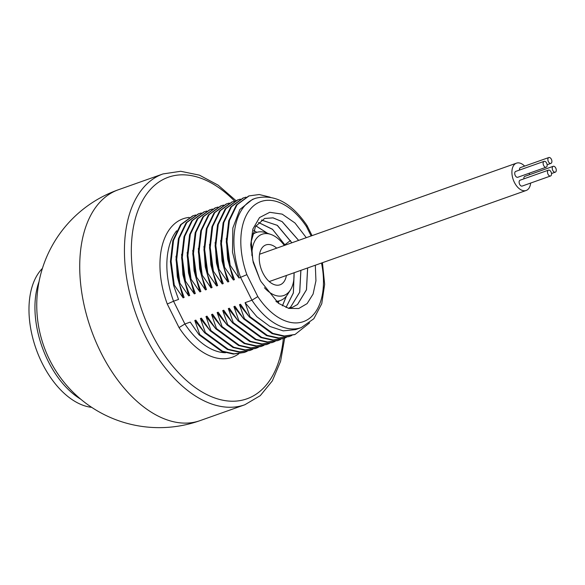 <?xml version="1.0" encoding="UTF-8"?>
<svg xmlns="http://www.w3.org/2000/svg" width="585" height="585" viewBox="0 0 585 585"><rect width="100%" height="100%" fill="white"/><g stroke="black" fill="none" stroke-linecap="round" stroke-linejoin="round"><path stroke-width="0.88" d="M80.701 399.167A76.657 45.272 -109.5 0 1 39.041 281.656M200.121 420.608A122.455 72.321 70.5 0 1 100.766 352.287A122.455 72.321 70.5 0 1 118.294 189.781A122.455 122.455 0 0 0 39.429 330.642A73.469 43.392 70.5 0 0 49.637 359.863A73.469 43.392 70.5 0 0 50.149 360.879A122.455 122.455 0 0 0 200.121 420.608L244.83 404.761A122.455 72.321 -109.5 0 1 145.468 336.433A122.455 72.321 -109.5 0 1 162.996 173.935L180.699 171.281L199.427 175.156L218.125 185.145L235.93 200.604M91.691 407.35A76.657 45.272 -109.5 0 1 36.065 348.85A76.657 45.272 -109.5 0 1 42.42 268.376M276.902 302.123A46.529 27.48 70.5 0 0 277.027 301.706M286.021 307.498L293.392 292.946L294.145 272.734M285.136 245.173L272.456 229.24L258.519 222.49M253.693 230.336L256.778 232.34M278.965 301.019L278.219 303.132M282.438 305.831L286.467 296.032M267.564 233.305L255.908 225.861M258.497 222.512L272.581 229.408L285.085 245.195M294.087 272.756L293.341 292.939L285.999 307.491M255.886 225.89L267.455 233.269M286.394 296.12L282.401 305.816M261.429 220.055L277.18 225.298L291.842 242.797M300.851 270.358L299.681 292.207L290.745 306.906L288.873 308.2M288.902 308.2L290.796 306.884L299.732 292.193L300.902 270.343M291.9 242.775L277.385 225.393L261.451 220.04M298.606 240.398L282.116 221.642L273.041 217.876L264.632 218.454L255.55 226.453L251.287 241.386L252.815 260.303L259.937 279.506L253.225 262.533L250.709 244.801L252.881 228.998L259.528 217.561L269.765 212.296L282.167 214.132L294.957 222.965L306.291 237.671M288.332 308.266L292.405 307.344L297.56 304.492L306.489 289.794L307.659 267.945M264.683 218.432L273.093 217.854L282.167 221.627L298.657 240.384M259.937 279.506A46.529 27.48 70.5 0 0 260.976 281.517L278.533 303.359L288.844 308.405L298.73 308.522L307.118 303.6L313.085 294.065L315.937 280.829L315.322 265.232M176.633 230.782A68.577 40.504 70.5 0 0 173.54 301.216L178.535 299.447L173.591 285.392L174.293 285.144L183.105 297.823L184.129 297.465L179.178 283.411L179.88 283.162L188.699 295.842L189.715 295.483L184.772 281.429L185.467 281.18L194.286 293.86L195.302 293.502L190.359 279.447L191.054 279.199L199.873 291.878L200.889 291.52L195.946 277.465L196.64 277.217L205.459 289.897L206.476 289.538L201.532 275.484L202.234 275.235L211.046 287.915L212.062 287.557L207.119 273.502L207.821 273.253L216.633 285.941L217.657 285.575L212.706 271.52L213.408 271.279L222.227 283.959L223.243 283.593L218.3 269.546L218.995 269.297L227.814 281.977L228.83 281.612L223.887 267.564L224.581 267.316L233.4 279.996L234.417 279.63L229.474 265.583L230.176 265.334L238.987 278.014L246.87 274.658A63.677 37.608 -109.5 0 1 254.117 205.393A63.677 37.608 -109.5 0 1 306.481 226.629L306.993 225.481C291.367 202.673 274.204 193.613 255.506 198.3A68.577 40.504 -109.5 0 0 240.596 277.444L251.952 300.222L257.81 296.602A63.677 37.608 -109.5 0 0 306.372 320.331A63.677 37.608 -109.5 0 0 321.501 263.038M238.987 278.014L232.501 252.135L232.83 228.04L239.872 209.488L252.486 199.375L255.506 198.3M301.333 327.563L295.52 329.626L283.198 330.869L269.948 326.452L256.881 316.763L245.093 302.657L251.952 300.222A68.577 40.504 -109.5 0 0 301.333 327.563L313.823 318.745L321.757 303.717L324.646 284.368L322.437 262.709M245.093 302.657L250.036 316.704L249.342 316.953L240.523 304.273L239.506 304.639L244.45 318.686L243.755 318.935L234.936 306.255L233.92 306.613L238.863 320.668L238.161 320.916L229.349 308.236L228.333 308.595L233.276 322.649L232.574 322.898L223.762 310.218L222.739 310.577L227.689 324.631L226.987 324.88L218.168 312.2L217.152 312.558L222.095 326.613L221.401 326.861L212.582 314.182L211.565 314.54L216.508 328.594L215.814 328.843L206.995 316.163L205.978 316.522L210.922 330.576L210.227 330.825L201.408 318.145L200.392 318.503L205.335 332.558L204.633 332.806L195.821 320.119L194.805 320.485L199.748 334.54L199.046 334.781L190.235 322.101L184.897 323.995A68.577 40.504 70.5 0 0 225.561 352.74M230.176 265.334L227.002 241.612L229.415 220.574L237.086 204.713L249.086 195.902L259.228 194.527L270.175 197.182M229.474 265.583L226.3 241.861L228.713 220.823L236.391 204.962L248.625 196.063M233.4 279.996L227.609 258.877L226.307 238.461M224.581 267.316L221.415 243.594L223.821 222.556L231.499 206.695L243.499 197.884L245.978 197.145M223.887 267.564L220.713 243.843L223.126 222.805L230.804 206.936L243.038 198.044M227.814 281.977L222.022 260.859L220.72 240.442M218.995 269.297L215.821 245.576L218.234 224.538L225.912 208.677L237.912 199.865L240.391 199.127M218.3 269.546L215.126 245.824L217.54 224.786L225.21 208.918L237.452 200.026M222.227 283.959L216.435 262.84L215.134 242.424M213.408 271.279L210.234 247.557L212.648 226.519L220.326 210.651L232.318 201.847L234.804 201.108M212.706 271.52L209.54 247.806L211.953 226.768L219.624 210.9L231.857 202.008M216.633 285.941L210.849 264.822L209.547 244.406M207.821 273.253L204.648 249.539L207.061 228.501L214.732 212.633L226.731 203.821L229.218 203.09M207.119 273.502L203.953 249.788L206.359 228.75L214.037 212.881L226.271 203.989M211.046 287.915L205.255 266.804L203.953 246.387M202.234 275.235L199.061 251.521L201.474 230.483L209.145 214.615L221.145 205.803L223.631 205.072M201.532 275.484L198.359 251.769L200.772 230.731L208.45 214.863L220.684 205.971M205.459 289.897L199.668 268.786L198.366 248.369M196.64 277.217L193.474 253.502L195.887 232.464L203.558 216.596L215.558 207.785L218.037 207.053M195.946 277.465L192.772 253.751L195.185 232.713L202.863 216.845L215.097 207.953M199.873 291.878L194.081 270.767L192.779 250.343M191.054 279.199L187.887 255.484L190.293 234.446L197.971 218.578L209.971 209.766L212.45 209.035M190.359 279.447L187.185 255.733L189.598 234.695L197.269 218.827L209.51 209.935M194.286 293.86L188.494 272.749L187.193 252.325M185.467 281.18L182.293 257.466L184.706 236.428L192.385 220.56L204.377 211.748L206.863 211.017M184.772 281.429L181.599 257.714L184.012 236.676L191.683 220.808L203.916 211.916M188.699 295.842L182.908 274.731L181.606 254.307M179.88 283.162L176.707 259.447L179.12 238.409L186.798 222.541L198.79 213.73L201.277 212.998M179.178 283.411L176.012 259.689L178.425 238.651L186.096 222.79L198.33 213.898M183.105 297.823L177.321 276.712L176.019 256.288M174.293 285.144L171.12 261.422L173.533 240.384L181.204 224.523L193.204 215.711L195.69 214.98M173.591 285.392L170.425 261.67L172.831 240.632L180.509 224.772L192.743 215.872M173.54 301.216L167.273 304.017L179.039 327.6L184.897 323.995L173.54 301.216M244.318 352.455L233.364 354.064L221.854 351.468L199.046 334.781M247.162 351.314L244.757 352.302L234.058 353.815L222.549 351.219L199.748 334.54M204.128 332.126L194.805 320.485M249.905 350.473L238.951 352.082L227.441 349.486L204.633 332.806M252.757 349.333L250.343 350.32L239.653 351.841L228.143 349.238L205.335 332.558M209.715 330.152L200.392 318.503M255.499 348.492L244.537 350.101L233.027 347.505L210.227 330.825M258.343 347.351L255.93 348.338L245.239 349.859L233.729 347.256L210.922 330.576M215.302 328.17L205.978 316.522M261.086 346.51L250.124 348.126L238.614 345.523L215.814 328.843M263.93 345.369L261.517 346.357L250.826 347.878L239.316 345.274L216.508 328.594M220.889 326.189L211.565 314.54M266.672 344.528L255.718 346.144L244.208 343.541L221.401 326.861M269.517 343.388L267.111 344.375L256.413 345.896L244.903 343.3L222.095 326.613M226.483 324.207L217.152 312.558M272.259 342.547L261.305 344.163L249.795 341.567L226.987 324.88M275.104 341.406L272.698 342.393L262 343.914L250.49 341.318L227.689 324.631M232.07 322.225L222.739 310.577M277.846 340.565L266.892 342.181L255.382 339.585L232.574 322.898M280.69 339.424L278.284 340.411L267.586 341.933L256.076 339.337L233.276 322.649M237.656 320.244L228.333 308.595M283.433 338.583L272.478 340.199L260.969 337.603L238.161 320.916M286.284 337.443L283.871 338.43L273.18 339.951L261.67 337.355L238.863 320.668M243.243 318.262L233.92 306.613M289.027 336.602L278.065 338.218L266.555 335.622L243.755 318.935M291.871 335.461L289.458 336.448L278.767 337.969L267.257 335.373L244.45 318.686M248.83 316.28L239.506 304.639M294.613 334.627L283.652 336.236L272.142 333.64L249.342 316.953M309.582 322.913L295.045 334.474L284.354 335.987L272.844 333.392L250.036 316.704M292.39 307.352L297.502 304.507L306.438 289.816L307.608 267.967M264.449 287.74A32.489 19.188 -109.5 0 0 287.279 293.546A32.489 19.188 70.5 0 0 290.46 289.904L287.659 294.35A36.08 21.309 70.5 0 1 284.127 298.394A36.08 21.309 -109.5 0 1 280.303 300.544A36.08 21.309 -109.5 0 1 275.879 301.282M252.332 234.717A36.08 21.309 -109.5 0 1 252.369 234.687A36.08 21.309 70.5 0 1 256.193 232.53A36.08 21.309 70.5 0 1 265.809 232.713L270.782 234.402A32.489 19.188 70.5 0 0 258.68 236.179A32.489 19.188 -109.5 0 0 251.894 255.491M290.46 289.904A32.489 19.188 70.5 0 0 294.006 272.786M284.325 245.466A32.489 19.188 70.5 0 0 270.782 234.402M286.394 275.484A21.148 12.49 70.5 0 1 282.292 283.535A21.148 12.49 -109.5 0 1 274.409 284.69A21.148 12.49 -109.5 0 1 261.202 269.034A21.148 12.49 -109.5 0 1 261.597 248.559A21.148 12.49 -109.5 0 1 263.667 246.19A21.148 12.49 70.5 0 1 276.712 248.164M524.635 166.103A14.493 8.563 70.5 0 0 516.467 163.164A14.493 8.563 70.5 0 0 514.932 164.027A14.493 8.563 70.5 0 0 513.784 181.065A14.493 8.563 70.5 0 0 526.156 190.483A14.493 8.563 70.5 0 0 527.692 189.62A14.493 8.563 70.5 0 0 530.646 183.061M529.622 174.681A14.493 8.563 70.5 0 0 529.118 173.262M553.227 166.308A3.108 1.835 70.5 0 0 552.781 170.44A3.108 1.835 70.5 0 0 555.304 172.173A3.108 1.835 70.5 0 0 555.75 168.041A3.108 1.835 70.5 0 0 553.227 166.308L524.84 176.37A3.108 1.835 70.5 0 0 523.889 178.849M548.474 170.14L520.087 180.202A3.108 1.835 70.5 0 0 519.641 184.326A3.108 1.835 70.5 0 0 522.171 186.067L550.558 175.997A3.108 1.835 70.5 0 0 550.997 171.873A3.108 1.835 70.5 0 0 548.474 170.14A3.108 1.835 70.5 0 0 548.028 174.264A3.108 1.835 70.5 0 0 550.558 175.997M544.094 161.35L515.707 171.412A3.108 1.835 70.5 0 0 515.261 175.544A3.108 1.835 70.5 0 0 517.784 177.277L546.171 167.215A3.108 1.835 70.5 0 0 546.617 163.083A3.108 1.835 70.5 0 0 544.094 161.35A3.108 1.835 70.5 0 0 543.648 165.475A3.108 1.835 70.5 0 0 546.171 167.215M548.847 157.526A3.108 1.835 70.5 0 0 548.401 161.65A3.108 1.835 70.5 0 0 550.924 163.383A3.108 1.835 70.5 0 0 551.37 159.259A3.108 1.835 70.5 0 0 548.847 157.526L520.46 167.588A3.108 1.835 70.5 0 0 519.509 170.067M284.888 244.727L290.511 240.501M311.132 235.96L306.481 226.629M246.87 274.658L257.81 296.602M189.196 217.415A73.469 43.392 70.5 0 0 167.273 304.017M283.323 338.627A117.556 69.432 -109.5 0 1 230.768 401.186A117.556 69.432 -109.5 0 1 151.53 333.231A117.556 69.432 -109.5 0 1 144.378 197.423A117.556 69.432 -109.5 0 1 234.643 201.145M179.039 327.6A73.469 43.392 70.5 0 0 238.731 353.837M312.061 235.631L307.008 225.51M249.086 195.902L248.384 196.15M243.499 197.884L242.797 198.132M237.912 199.865L237.21 200.114M232.318 201.847L231.623 202.096M226.731 203.829L226.037 204.07M221.145 205.81L220.45 206.052M215.558 207.785L214.856 208.033M209.971 209.766L209.269 210.015M204.384 211.748L203.682 211.997M198.79 213.73L198.096 213.978M193.204 215.711L192.509 215.96M118.294 189.781L162.996 173.935M284.676 338.13L280.581 361.347L272.347 380.872L260.245 395.672L244.83 404.761M244.757 352.302L244.055 352.543M250.343 350.32L249.641 350.569M255.93 348.338L255.236 348.587M261.517 346.357L260.822 346.605M267.104 344.375L266.409 344.623M272.698 342.393L271.996 342.642M278.284 340.411L277.582 340.66M283.871 338.43L283.169 338.678M289.458 336.448L288.763 336.697M295.045 334.466L294.35 334.715M276.581 301.867L280.303 300.544M252.559 233.824L256.193 232.53M269.246 281.56L526.156 190.483M259.564 254.241L516.467 163.164M551.501 173.518L555.304 172.173M547.121 164.736L550.924 163.383"/></g></svg>
